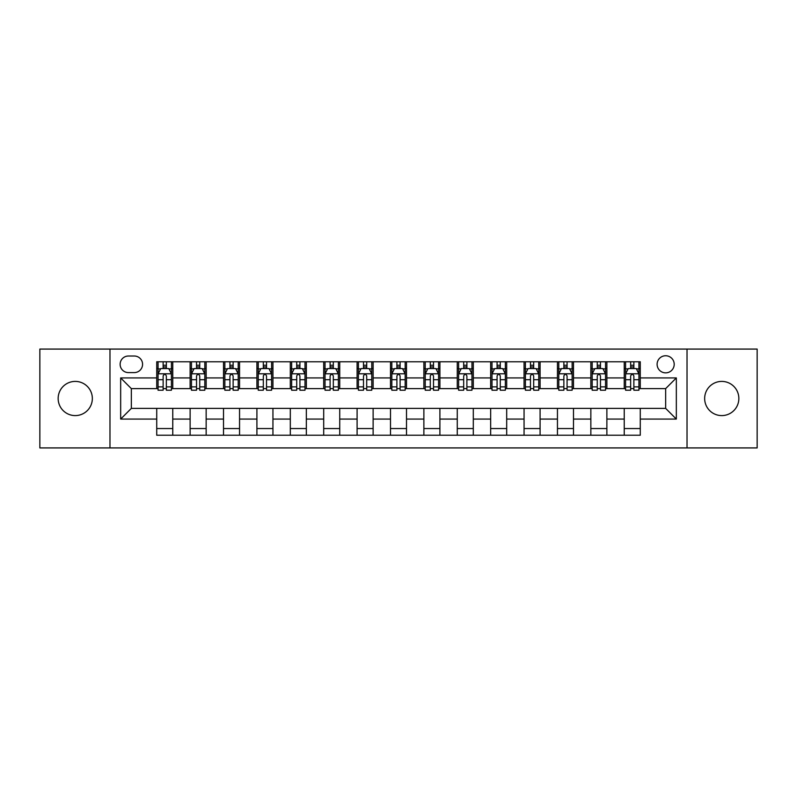 <?xml version="1.0" encoding="UTF-8"?>
<svg xmlns="http://www.w3.org/2000/svg" width="797" height="797" viewBox="0 0 797 797"><rect width="100%" height="100%" fill="white"/><g stroke="black" fill="none" stroke-linecap="round" stroke-linejoin="round"><path stroke-width="1.2" d="M721.753 381.404A17.096 17.096 0 0 0 704.658 398.5A17.096 17.096 0 0 0 721.753 415.596A17.096 17.096 0 0 0 738.849 398.5A17.096 17.096 0 0 0 721.753 381.404M75.247 381.404A17.096 17.096 0 0 0 58.151 398.5A17.096 17.096 0 0 0 75.247 415.596A17.096 17.096 0 0 0 92.342 398.5A17.096 17.096 0 0 0 75.247 381.404M665.654 355.751A8.548 8.548 0 0 0 657.107 364.309A8.548 8.548 0 0 0 665.654 372.857A8.548 8.548 0 0 0 674.202 364.309A8.548 8.548 0 0 0 665.654 355.751M687.024 447.924L757.15 447.924L757.15 349.076L687.024 349.076L687.024 447.924L109.976 447.924L109.976 349.076L39.85 349.076L39.85 447.924L109.976 447.924M128.407 372.588L134.285 372.588A8.279 8.279 0 0 0 142.573 364.309A8.279 8.279 0 0 0 134.285 356.02L128.407 356.02A8.279 8.279 0 0 0 120.128 364.309A8.279 8.279 0 0 0 128.407 372.588M687.024 349.076L109.976 349.076M156.73 419.073L120.666 419.073L120.666 377.927L156.73 377.927L156.73 388.617L131.346 388.617L131.346 408.383L156.73 408.383L156.73 435.232L640.27 435.232L640.27 408.383L665.654 408.383L665.654 388.617L640.27 388.617L640.27 377.927L676.334 377.927L676.334 419.073L640.27 419.073M640.27 377.927L640.27 361.768L156.73 361.768L156.73 377.927M624.24 361.768L624.24 388.617L625.575 388.617M630.656 388.617L633.864 388.617M638.935 388.617L640.27 388.617M624.24 388.617L605.541 388.617M590.846 361.768L590.846 388.617L592.181 388.617M597.262 388.617L600.47 388.617M590.846 388.617L572.146 388.617M557.452 361.768L557.452 388.617L558.787 388.617M563.868 388.617L567.075 388.617M557.452 388.617L538.752 388.617M524.057 361.768L524.057 388.617L525.392 388.617M530.473 388.617L533.681 388.617M524.057 388.617L505.358 388.617M490.663 361.768L490.663 388.617L491.998 388.617M497.079 388.617L500.287 388.617M490.663 388.617L471.963 388.617M457.269 361.768L457.269 388.617L458.614 388.617M463.685 388.617L466.893 388.617M457.269 388.617L438.569 388.617M423.874 361.768L423.874 388.617L425.219 388.617M430.29 388.617L433.498 388.617M423.874 388.617L405.175 388.617M390.49 361.768L390.49 388.617L391.825 388.617M396.896 388.617L400.104 388.617M390.49 388.617L371.781 388.617M357.096 361.768L357.096 388.617L358.431 388.617M363.502 388.617L366.71 388.617M357.096 388.617L338.386 388.617M323.702 361.768L323.702 388.617L325.037 388.617M330.107 388.617L333.315 388.617M323.702 388.617L305.002 388.617M290.307 361.768L290.307 388.617L291.642 388.617M296.713 388.617L299.921 388.617M290.307 388.617L271.608 388.617M256.913 361.768L256.913 388.617L258.248 388.617M263.319 388.617L266.527 388.617M256.913 388.617L238.213 388.617M223.519 361.768L223.519 388.617L224.854 388.617M229.925 388.617L233.132 388.617M223.519 388.617L204.819 388.617M190.124 361.768L190.124 388.617L191.459 388.617M196.53 388.617L199.738 388.617M190.124 388.617L171.425 388.617M156.73 388.617L158.065 388.617M163.136 388.617L166.344 388.617M156.73 408.383L172.76 408.383L172.76 435.232M640.27 408.383L172.76 408.383M172.76 361.768L172.76 388.617M156.73 368.443L158.065 368.443M163.136 368.443L166.344 368.443M171.425 368.443L172.76 368.443M156.73 428.557L172.76 428.557M190.124 408.383L190.124 435.232M206.154 361.768L206.154 388.617M190.124 368.443L191.459 368.443M196.53 368.443L199.738 368.443M204.819 368.443L206.154 368.443M206.154 408.383L206.154 435.232M190.124 428.557L206.154 428.557M223.519 408.383L223.519 435.232M239.548 408.383L239.548 435.232M223.519 428.557L239.548 428.557M239.548 361.768L239.548 388.617M223.519 368.443L224.854 368.443M229.925 368.443L233.132 368.443M238.213 368.443L239.548 368.443M256.913 408.383L256.913 435.232M272.943 408.383L272.943 435.232M256.913 428.557L272.943 428.557M272.943 361.768L272.943 388.617M256.913 368.443L258.248 368.443M263.319 368.443L266.527 368.443M271.608 368.443L272.943 368.443M290.307 408.383L290.307 435.232M306.337 408.383L306.337 435.232M290.307 428.557L306.337 428.557M306.337 361.768L306.337 388.617M290.307 368.443L291.642 368.443M296.713 368.443L299.921 368.443M305.002 368.443L306.337 368.443M323.702 408.383L323.702 435.232M339.731 408.383L339.731 435.232M323.702 428.557L339.731 428.557M339.731 361.768L339.731 388.617M323.702 368.443L325.037 368.443M330.107 368.443L333.315 368.443M338.386 368.443L339.731 368.443M357.096 408.383L357.096 435.232M373.126 408.383L373.126 435.232M357.096 428.557L373.126 428.557M373.126 361.768L373.126 388.617M357.096 368.443L358.431 368.443M363.502 368.443L366.71 368.443M371.781 368.443L373.126 368.443M390.49 408.383L390.49 435.232M406.51 408.383L406.51 435.232M390.49 428.557L406.51 428.557M406.51 361.768L406.51 388.617M390.49 368.443L391.825 368.443M396.896 368.443L400.104 368.443M405.175 368.443L406.51 368.443M423.874 408.383L423.874 435.232M439.904 408.383L439.904 435.232M423.874 428.557L439.904 428.557M439.904 361.768L439.904 388.617M423.874 368.443L425.219 368.443M430.29 368.443L433.498 368.443M438.569 368.443L439.904 368.443M457.269 408.383L457.269 435.232M473.298 408.383L473.298 435.232M457.269 428.557L473.298 428.557M473.298 361.768L473.298 388.617M457.269 368.443L458.614 368.443M463.685 368.443L466.893 368.443M471.963 368.443L473.298 368.443M490.663 408.383L490.663 435.232M506.693 408.383L506.693 435.232M490.663 428.557L506.693 428.557M506.693 361.768L506.693 388.617M490.663 368.443L491.998 368.443M497.079 368.443L500.287 368.443M505.358 368.443L506.693 368.443M524.057 408.383L524.057 435.232M540.087 408.383L540.087 435.232M524.057 428.557L540.087 428.557M540.087 361.768L540.087 388.617M524.057 368.443L525.392 368.443M530.473 368.443L533.681 368.443M538.752 368.443L540.087 368.443M557.452 408.383L557.452 435.232M573.481 408.383L573.481 435.232M557.452 428.557L573.481 428.557M573.481 361.768L573.481 388.617M557.452 368.443L558.787 368.443M563.868 368.443L567.075 368.443M572.146 368.443L573.481 368.443M590.846 408.383L590.846 435.232M606.876 408.383L606.876 435.232M590.846 428.557L606.876 428.557M606.876 361.768L606.876 388.617M590.846 368.443L592.181 368.443M597.262 368.443L600.47 368.443M605.541 368.443L606.876 368.443M624.24 408.383L624.24 435.232M624.24 428.557L640.27 428.557M624.24 368.443L625.575 368.443M630.656 368.443L633.864 368.443M638.935 368.443L640.27 368.443M131.346 388.617L120.666 377.927M131.346 408.383L120.666 419.073M676.334 377.927L665.654 388.617M676.334 419.073L665.654 408.383M166.344 365.235L163.136 365.235M171.425 386.874L166.344 386.874L166.344 390.221L171.425 390.221L171.425 373.923L168.755 368.583L160.735 368.583L158.065 373.923L158.065 390.221L163.136 390.221L163.136 386.874L158.065 386.874M158.065 373.923L158.065 361.768M171.425 373.923L171.425 361.768M163.136 368.583L163.136 361.768M166.344 361.768L166.344 368.583M166.344 386.874L166.344 375.925C165.278 373.863 164.212 373.863 163.136 375.925L163.136 386.874M199.738 365.235L196.53 365.235M204.819 386.874L199.738 386.874L199.738 390.221L204.819 390.221L204.819 373.923L202.149 368.583L194.129 368.583L191.459 373.923L191.459 390.221L196.53 390.221L196.53 386.874L191.459 386.874M191.459 373.923L191.459 361.768M204.819 373.923L204.819 361.768M196.53 368.583L196.53 361.768M199.738 361.768L199.738 368.583M199.738 386.874L199.738 375.925C198.672 373.863 197.606 373.863 196.53 375.925L196.53 386.874M233.132 365.235L229.925 365.235M238.213 386.874L233.132 386.874L233.132 390.221L238.213 390.221L238.213 373.923L235.533 368.583L227.524 368.583L224.854 373.923L224.854 390.221L229.925 390.221L229.925 386.874L224.854 386.874M224.854 373.923L224.854 361.768M238.213 373.923L238.213 361.768M229.925 368.583L229.925 361.768M233.132 361.768L233.132 368.583M233.132 386.874L233.132 375.925C232.066 373.863 231 373.863 229.925 375.925L229.925 386.874M266.527 365.235L263.319 365.235M271.608 386.874L266.527 386.874L266.527 390.221L271.608 390.221L271.608 373.923L268.928 368.583L260.918 368.583L258.248 373.923L258.248 390.221L263.319 390.221L263.319 386.874L258.248 386.874M258.248 373.923L258.248 361.768M271.608 373.923L271.608 361.768M263.319 368.583L263.319 361.768M266.527 361.768L266.527 368.583M266.527 386.874L266.527 375.925C265.461 373.863 264.395 373.863 263.319 375.925L263.319 386.874M299.921 365.235L296.713 365.235M305.002 386.874L299.921 386.874L299.921 390.221L305.002 390.221L305.002 373.923L302.322 368.583L294.312 368.583L291.642 373.923L291.642 390.221L296.713 390.221L296.713 386.874L291.642 386.874M291.642 373.923L291.642 361.768M305.002 373.923L305.002 361.768M296.713 368.583L296.713 361.768M299.921 361.768L299.921 368.583M299.921 386.874L299.921 375.925C298.855 373.863 297.789 373.863 296.713 375.925L296.713 386.874M333.315 365.235L330.107 365.235M338.386 386.874L333.315 386.874L333.315 390.221L338.386 390.221L338.386 373.923L335.716 368.583L327.706 368.583L325.037 373.923L325.037 390.221L330.107 390.221L330.107 386.874L325.037 386.874M325.037 373.923L325.037 361.768M338.386 373.923L338.386 361.768M330.107 368.583L330.107 361.768M333.315 361.768L333.315 368.583M333.315 386.874L333.315 375.925C332.249 373.863 331.183 373.863 330.107 375.925L330.107 386.874M366.71 365.235L363.502 365.235M371.781 386.874L366.71 386.874L366.71 390.221L371.781 390.221L371.781 373.923L369.111 368.583L361.101 368.583L358.431 373.923L358.431 390.221L363.502 390.221L363.502 386.874L358.431 386.874M358.431 373.923L358.431 361.768M371.781 373.923L371.781 361.768M363.502 368.583L363.502 361.768M366.71 361.768L366.71 368.583M366.71 386.874L366.71 375.925C365.644 373.863 364.578 373.863 363.502 375.925L363.502 386.874M400.104 365.235L396.896 365.235M405.175 386.874L400.104 386.874L400.104 390.221L405.175 390.221L405.175 373.923L402.505 368.583L394.495 368.583L391.825 373.923L391.825 390.221L396.896 390.221L396.896 386.874L391.825 386.874M391.825 373.923L391.825 361.768M405.175 373.923L405.175 361.768M396.896 368.583L396.896 361.768M400.104 361.768L400.104 368.583M400.104 386.874L400.104 375.925C399.038 373.863 397.972 373.863 396.896 375.925L396.896 386.874M433.498 365.235L430.29 365.235M438.569 386.874L433.498 386.874L433.498 390.221L438.569 390.221L438.569 373.923L435.899 368.583L427.889 368.583L425.219 373.923L425.219 390.221L430.29 390.221L430.29 386.874L425.219 386.874M425.219 373.923L425.219 361.768M438.569 373.923L438.569 361.768M430.29 368.583L430.29 361.768M433.498 361.768L433.498 368.583M433.498 386.874L433.498 375.925C432.432 373.863 431.356 373.863 430.29 375.925L430.29 386.874M466.893 365.235L463.685 365.235M471.963 386.874L466.893 386.874L466.893 390.221L471.963 390.221L471.963 373.923L469.294 368.583L461.284 368.583L458.614 373.923L458.614 390.221L463.685 390.221L463.685 386.874L458.614 386.874M458.614 373.923L458.614 361.768M471.963 373.923L471.963 361.768M463.685 368.583L463.685 361.768M466.893 361.768L466.893 368.583M466.893 386.874L466.893 375.925C465.827 373.863 464.751 373.863 463.685 375.925L463.685 386.874M500.287 365.235L497.079 365.235M505.358 386.874L500.287 386.874L500.287 390.221L505.358 390.221L505.358 373.923L502.688 368.583L494.678 368.583L491.998 373.923L491.998 390.221L497.079 390.221L497.079 386.874L491.998 386.874M491.998 373.923L491.998 361.768M505.358 373.923L505.358 361.768M497.079 368.583L497.079 361.768M500.287 361.768L500.287 368.583M500.287 386.874L500.287 375.925C499.221 373.863 498.145 373.863 497.079 375.925L497.079 386.874M533.681 365.235L530.473 365.235M538.752 386.874L533.681 386.874L533.681 390.221L538.752 390.221L538.752 373.923L536.082 368.583L528.072 368.583L525.392 373.923L525.392 390.221L530.473 390.221L530.473 386.874L525.392 386.874M525.392 373.923L525.392 361.768M538.752 373.923L538.752 361.768M530.473 368.583L530.473 361.768M533.681 361.768L533.681 368.583M533.681 386.874L533.681 375.925C532.615 373.863 531.539 373.863 530.473 375.925L530.473 386.874M567.075 365.235L563.868 365.235M572.146 386.874L567.075 386.874L567.075 390.221L572.146 390.221L572.146 373.923L569.476 368.583L561.467 368.583L558.787 373.923L558.787 390.221L563.868 390.221L563.868 386.874L558.787 386.874M558.787 373.923L558.787 361.768M572.146 373.923L572.146 361.768M563.868 368.583L563.868 361.768M567.075 361.768L567.075 368.583M567.075 386.874L567.075 375.925C566.009 373.863 564.934 373.863 563.868 375.925L563.868 386.874M600.47 365.235L597.262 365.235M605.541 386.874L600.47 386.874L600.47 390.221L605.541 390.221L605.541 373.923L602.871 368.583L594.851 368.583L592.181 373.923L592.181 390.221L597.262 390.221L597.262 386.874L592.181 386.874M592.181 373.923L592.181 361.768M605.541 373.923L605.541 361.768M597.262 368.583L597.262 361.768M600.47 361.768L600.47 368.583M600.47 386.874L600.47 375.925C599.404 373.863 598.328 373.863 597.262 375.925L597.262 386.874M633.864 365.235L630.656 365.235M638.935 386.874L633.864 386.874L633.864 390.221L638.935 390.221L638.935 373.923L636.265 368.583L628.245 368.583L625.575 373.923L625.575 390.221L630.656 390.221L630.656 386.874L625.575 386.874M625.575 373.923L625.575 361.768M638.935 373.923L638.935 361.768M630.656 368.583L630.656 361.768M633.864 361.768L633.864 368.583M633.864 386.874L633.864 375.925C632.788 373.863 631.722 373.863 630.656 375.925L630.656 386.874M190.124 419.073L172.76 419.073M190.124 377.927L172.76 377.927M223.519 377.927L206.154 377.927M223.519 419.073L206.154 419.073M256.913 377.927L239.548 377.927M256.913 419.073L239.548 419.073M290.307 377.927L272.943 377.927M290.307 419.073L272.943 419.073M323.702 377.927L306.337 377.927M323.702 419.073L306.337 419.073M357.096 377.927L339.731 377.927M357.096 419.073L339.731 419.073M390.49 377.927L373.126 377.927M390.49 419.073L373.126 419.073M423.874 377.927L406.51 377.927M423.874 419.073L406.51 419.073M457.269 377.927L439.904 377.927M457.269 419.073L439.904 419.073M490.663 377.927L473.298 377.927M490.663 419.073L473.298 419.073M524.057 377.927L506.693 377.927M524.057 419.073L506.693 419.073M557.452 377.927L540.087 377.927M557.452 419.073L540.087 419.073M590.846 377.927L573.481 377.927M590.846 419.073L573.481 419.073M624.24 377.927L606.876 377.927M624.24 419.073L606.876 419.073M171.355 373.793L158.135 373.793M158.065 368.901L160.576 368.901M168.914 368.901L171.425 368.901M163.136 379.711L158.065 379.711M171.425 379.711L166.344 379.711M166.344 366.939L163.136 366.939M204.749 373.793L191.529 373.793M191.459 368.901L193.97 368.901M202.308 368.901L204.819 368.901M196.53 379.711L191.459 379.711M204.819 379.711L199.738 379.711M199.738 366.939L196.53 366.939M238.144 373.793L224.923 373.793M224.854 368.901L227.364 368.901M235.703 368.901L238.213 368.901M229.925 379.711L224.854 379.711M238.213 379.711L233.132 379.711M233.132 366.939L229.925 366.939M271.538 373.793L258.308 373.793M258.248 368.901L260.758 368.901M269.097 368.901L271.608 368.901M263.319 379.711L258.248 379.711M271.608 379.711L266.527 379.711M266.527 366.939L263.319 366.939M304.932 373.793L291.702 373.793M291.642 368.901L294.153 368.901M302.481 368.901L305.002 368.901M296.713 379.711L291.642 379.711M305.002 379.711L299.921 379.711M299.921 366.939L296.713 366.939M338.327 373.793L325.096 373.793M325.037 368.901L327.547 368.901M335.876 368.901L338.386 368.901M330.107 379.711L325.037 379.711M338.386 379.711L333.315 379.711M333.315 366.939L330.107 366.939M371.721 373.793L358.491 373.793M358.431 368.901L360.941 368.901M369.27 368.901L371.781 368.901M363.502 379.711L358.431 379.711M371.781 379.711L366.71 379.711M366.71 366.939L363.502 366.939M405.115 373.793L391.885 373.793M391.825 368.901L394.336 368.901M402.664 368.901L405.175 368.901M396.896 379.711L391.825 379.711M405.175 379.711L400.104 379.711M400.104 366.939L396.896 366.939M438.509 373.793L425.279 373.793M425.219 368.901L427.73 368.901M436.059 368.901L438.569 368.901M430.29 379.711L425.219 379.711M438.569 379.711L433.498 379.711M433.498 366.939L430.29 366.939M471.904 373.793L458.673 373.793M458.614 368.901L461.124 368.901M469.453 368.901L471.963 368.901M463.685 379.711L458.614 379.711M471.963 379.711L466.893 379.711M466.893 366.939L463.685 366.939M505.298 373.793L492.068 373.793M491.998 368.901L494.519 368.901M502.847 368.901L505.358 368.901M497.079 379.711L491.998 379.711M505.358 379.711L500.287 379.711M500.287 366.939L497.079 366.939M538.692 373.793L525.462 373.793M525.392 368.901L527.903 368.901M536.242 368.901L538.752 368.901M530.473 379.711L525.392 379.711M538.752 379.711L533.681 379.711M533.681 366.939L530.473 366.939M572.077 373.793L558.856 373.793M558.787 368.901L561.297 368.901M569.636 368.901L572.146 368.901M563.868 379.711L558.787 379.711M572.146 379.711L567.075 379.711M567.075 366.939L563.868 366.939M605.471 373.793L592.251 373.793M592.181 368.901L594.692 368.901M603.03 368.901L605.541 368.901M597.262 379.711L592.181 379.711M605.541 379.711L600.47 379.711M600.47 366.939L597.262 366.939M638.865 373.793L625.645 373.793M625.575 368.901L628.086 368.901M636.424 368.901L638.935 368.901M630.656 379.711L625.575 379.711M638.935 379.711L633.864 379.711M633.864 366.939L630.656 366.939"/></g></svg>

